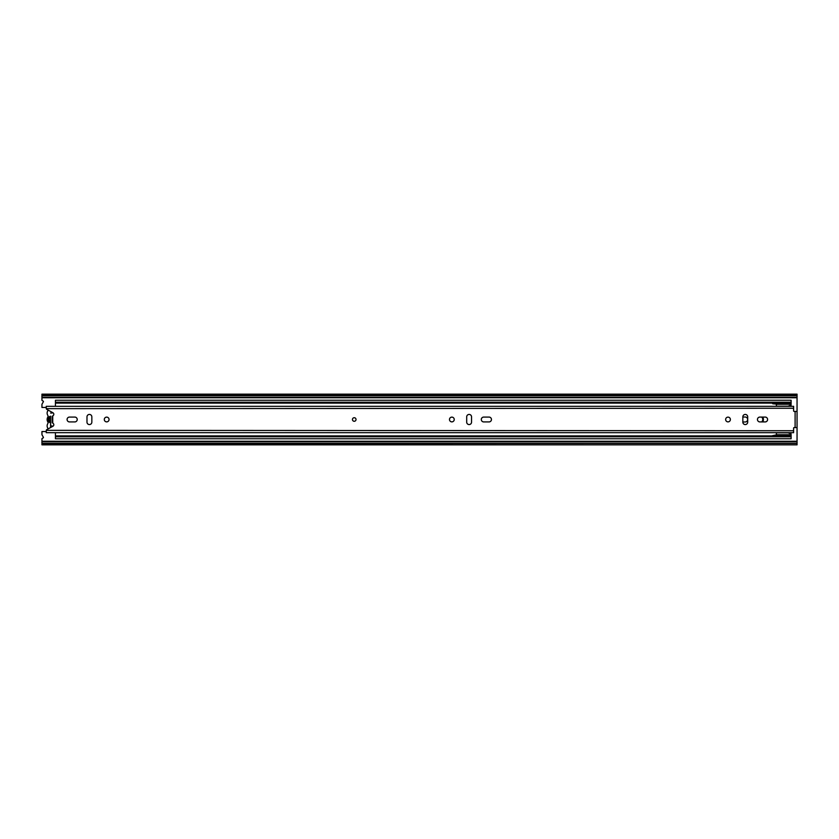 <?xml version="1.0" encoding="UTF-8"?>
<svg xmlns="http://www.w3.org/2000/svg" width="839" height="839" viewBox="0 0 839 839"><rect width="100%" height="100%" fill="white"/><g stroke="black" fill="none" stroke-linecap="round" stroke-linejoin="round"><path stroke-width="1.26" d="M761.749 421.923A3.45 3.45 0 0 0 761.749 417.077M742.84 421.986L745.168 421.986A2.486 2.486 0 0 0 747.643 419.5A2.486 2.486 0 0 0 745.168 417.014L742.84 417.014M41.95 441.723L797.05 441.723L797.05 443.338L41.95 443.338L41.95 438.87A0.535 0.535 0 0 1 42.244 438.388L43.135 437.937A0.535 0.535 0 0 0 43.355 437.192L42.097 435.011A1.08 1.08 0 0 1 41.95 434.466L41.95 431.529L46.26 431.529M41.95 395.557L797.05 395.557L797.05 394.152L41.95 394.152L41.95 397.277L797.05 397.277L797.05 411.414L794.134 411.414A0.535 0.535 0 0 1 793.6 410.869L793.6 406.317L46.26 406.317L46.26 408.436A1.08 1.08 0 0 0 46.827 409.38L52.92 412.736A1.73 1.73 0 0 1 53.151 415.609A1.08 1.08 0 0 0 52.742 416.459L52.742 422.541A1.08 1.08 0 0 0 53.151 423.391A1.73 1.73 0 0 1 52.92 426.264L46.827 429.62A1.08 1.08 0 0 0 46.26 430.564L46.26 432.683L793.6 432.683L793.6 428.131A0.535 0.535 0 0 1 794.134 427.586L795.11 427.586L795.11 411.414M797.05 412.736L797.05 425.971M797.05 426.82L797.05 441.723M41.95 397.277L41.95 400.13A0.535 0.535 0 0 0 42.244 400.612L43.135 401.063A0.535 0.535 0 0 1 43.355 401.808L42.097 403.989A1.08 1.08 0 0 0 41.95 404.534L41.95 407.471L46.26 407.471M41.95 395.662L797.05 395.662L797.05 397.277M797.05 443.338L41.95 443.726L41.95 444.848L797.05 444.848L797.05 443.726M52.742 422.615A3.398 3.398 0 0 1 52.196 422.804L52.196 416.196A3.398 3.398 0 0 1 52.742 416.385M50.581 427.429L50.581 416.196A3.398 3.398 0 0 0 50.581 422.804L50.812 427.429M48.274 428.823A4.258 4.258 0 0 1 47.792 423.643A1.73 1.73 0 0 0 47.792 421.828A4.426 4.426 0 0 1 47.792 417.172A1.73 1.73 0 0 0 47.792 415.357A4.258 4.258 0 0 1 48.274 410.177M50.581 417.497A2.16 2.16 0 0 0 50.581 421.503M52.196 421.503A2.16 2.16 0 0 0 52.742 421.188M52.742 417.812A2.16 2.16 0 0 0 52.196 417.497M762.829 421.923A5.506 5.506 0 0 0 762.829 417.077M55.437 402.238L791.114 402.238L791.114 400.245L55.437 400.245L55.437 403.108L791.114 403.108L791.114 403.758A1.08 1.08 0 0 1 791.062 404.094M55.437 403.108L55.437 406.317M791.062 434.906A1.08 1.08 0 0 1 791.114 435.242L791.114 438.755L55.437 438.755L55.437 436.762L791.114 436.762M55.437 432.683L55.437 435.892L791.114 435.892M791.114 402.238L791.114 403.108M55.437 435.892L55.437 436.762M776.39 435.892L776.39 432.819L788.104 432.819L776.39 432.683M791.062 403.108L791.062 405.101L788.104 406.181L776.39 406.181L776.39 403.108M791.062 404.943L791.062 406.317M776.39 406.317L788.104 406.181L776.39 406.181M776.39 404.262L791.062 404.262M790.474 405.31L791.062 405.31M776.39 404.073L772.729 403.769L772.289 403.003M776.39 434.927L772.32 435.703L776.39 435.703M791.062 432.683L790.474 433.69M776.39 434.738L791.062 434.738L791.062 433.899L788.104 432.819M791.062 435.892L791.062 434.738M772.289 403.234L776.39 403.297M354.236 421.283A1.783 1.783 0 0 1 352.453 419.5A1.783 1.783 0 0 1 354.236 417.717A1.783 1.783 0 0 1 356.019 419.5A1.783 1.783 0 0 1 354.236 421.283M106.668 417.13A2.37 2.37 0 0 0 104.298 419.5A2.37 2.37 0 0 0 106.668 421.87A2.37 2.37 0 0 0 109.049 419.5A2.37 2.37 0 0 0 106.668 417.13M91.839 416.857A2.423 2.423 0 0 0 89.416 414.435A2.423 2.423 0 0 0 86.983 416.857L86.983 422.143A2.423 2.423 0 0 0 89.416 424.565A2.423 2.423 0 0 0 91.839 422.143L91.839 416.857M451.864 417.13A2.37 2.37 0 0 0 449.484 419.5A2.37 2.37 0 0 0 451.864 421.87A2.37 2.37 0 0 0 454.235 419.5A2.37 2.37 0 0 0 451.864 417.13M471.549 416.857A2.423 2.423 0 0 0 469.116 414.435A2.423 2.423 0 0 0 466.694 416.857L466.694 422.143A2.423 2.423 0 0 0 469.116 424.565A2.423 2.423 0 0 0 471.549 422.143L471.549 416.857M728.011 417.13A2.37 2.37 0 0 0 725.641 419.5A2.37 2.37 0 0 0 728.011 421.87A2.37 2.37 0 0 0 730.381 419.5A2.37 2.37 0 0 0 728.011 417.13M747.696 416.857A2.423 2.423 0 0 0 745.273 414.435A2.423 2.423 0 0 0 742.84 416.857L742.84 422.143A2.423 2.423 0 0 0 745.273 424.565A2.423 2.423 0 0 0 747.696 422.143L747.696 416.857M74.797 417.077L69.511 417.077A2.423 2.423 0 0 0 67.089 419.5A2.423 2.423 0 0 0 69.511 421.923L74.797 421.923A2.423 2.423 0 0 0 77.219 419.5A2.423 2.423 0 0 0 74.797 417.077M765.178 417.077L759.893 417.077A2.423 2.423 0 0 0 757.46 419.5A2.423 2.423 0 0 0 759.893 421.923L765.178 421.923A2.423 2.423 0 0 0 767.601 419.5A2.423 2.423 0 0 0 765.178 417.077M489.022 417.077L483.736 417.077A2.423 2.423 0 0 0 481.313 419.5A2.423 2.423 0 0 0 483.736 421.923L489.022 421.923A2.423 2.423 0 0 0 491.455 419.5A2.423 2.423 0 0 0 489.022 417.077M46.292 408.656L793.6 408.257M793.6 430.743L46.292 430.344M797.05 411.414L797.05 427.586L795.11 427.586M52.521 417.665L52.521 421.335M41.95 441.241L797.05 441.241M41.95 397.759L797.05 397.759M41.95 443.443L797.05 443.443M41.95 395.274L797.05 395.274M50.581 425.971L52.196 425.971M50.581 413.029L52.196 413.029"/></g></svg>
